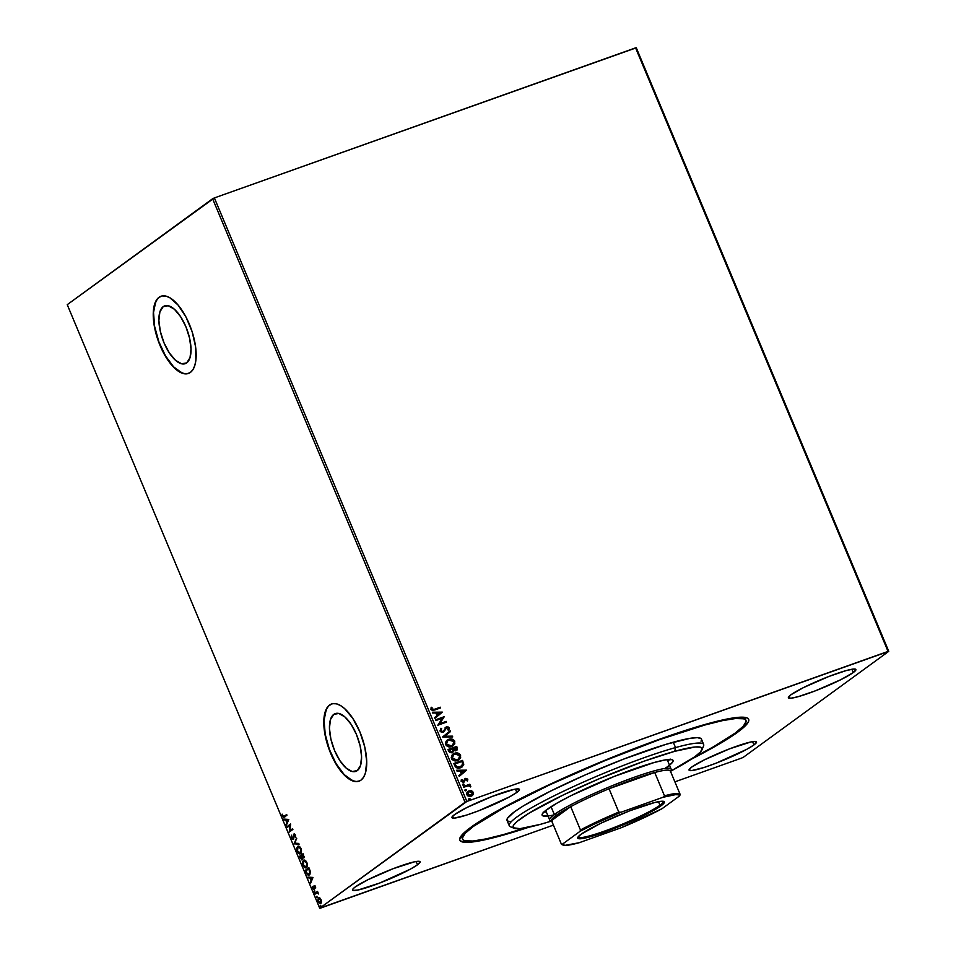 <?xml version="1.0" encoding="UTF-8"?>
<svg xmlns="http://www.w3.org/2000/svg" width="956" height="956" viewBox="0 0 956 956"><rect width="100%" height="100%" fill="white"/><g stroke="black" fill="none" stroke-linecap="round" stroke-linejoin="round"><path stroke-width="1.43" d="M461.234 835.843A153.641 17.411 157.3 0 0 462.429 837.516A153.641 17.411 -22.7 0 1 461.378 836.38A153.641 17.411 -22.7 0 1 461.234 835.843M737.578 732.26A156.569 17.746 -22.7 0 1 690.985 759.387L724.098 741.127L742.418 728.496L748.07 722.473L748.835 720.286L748.201 718.661L746.182 717.621L738.08 717.358L716.426 721.422L672.976 734.543L633.087 749.062L590.712 766.21L536.651 790.636L502.45 808.059L477.02 823.056L462.537 834.313L459.633 839.26L460.266 840.886L465.668 842.356L470.388 842.188L492.041 838.113L528.811 827.239A156.569 17.746 -22.7 0 1 459.955 837.934A156.569 17.746 -22.7 0 1 470.89 827.275A156.569 17.746 -22.7 0 1 621.233 753.687A156.569 17.746 -22.7 0 1 746.947 717.872A156.569 17.746 -22.7 0 1 737.578 732.26L736.789 731.878L737.578 732.26M163.189 306.661L168.28 305.741L174.386 309.242L180.576 316.639L185.918 326.785L189.575 338.149L191.021 349L190.017 357.687L186.707 362.886A30.664 13.109 70.4 0 1 185.249 363.662A30.664 13.109 70.4 0 1 163.273 340.981A30.664 13.109 70.4 0 1 163.189 306.661A30.664 13.109 70.4 0 1 164.659 305.884A30.664 13.109 70.4 0 1 186.635 328.565A30.664 13.109 70.4 0 1 186.707 362.886L181.628 363.794L175.522 360.293L169.332 352.907L163.99 342.762L160.333 331.385L158.887 320.535L159.891 311.859L163.189 306.661M333.752 714.383L338.842 713.463L344.937 716.976L351.139 724.361L356.469 734.507L360.137 745.871L361.571 756.722L360.567 765.409L357.269 770.608A30.664 13.109 70.4 0 1 355.799 771.384A30.664 13.109 70.4 0 1 333.835 748.703A30.664 13.109 70.4 0 1 333.752 714.383A30.664 13.109 70.4 0 1 335.209 713.606A30.664 13.109 70.4 0 1 357.185 736.287A30.664 13.109 70.4 0 1 357.269 770.608L352.178 771.528L346.072 768.015L339.882 760.629L334.552 750.484L330.884 739.119L329.438 728.269L330.453 719.581L333.752 714.383M359.707 780.909L356.289 781.53L352.465 780.646L344.16 774.563L336.058 763.605L329.402 749.432L325.195 734.196L324.072 720.238L326.223 709.651L328.434 706.173L331.648 703.939A40.977 17.507 -109.6 0 0 329.796 704.942L329.545 705.026A40.977 17.507 70.4 0 1 331.505 703.986A40.977 17.507 70.4 0 1 360.854 734.292A40.977 17.507 70.4 0 1 360.974 780.144L363.519 777.336L365.371 773.201L366.722 761.597L364.798 747.102L359.898 731.914L352.776 718.362L344.507 708.492L340.336 705.432L336.345 703.807L332.712 703.676L329.545 705.026L327 707.834L324.06 717.287L323.797 723.572L325.721 738.068L330.621 753.256L337.743 766.808L346.012 776.678L354.174 781.363L357.807 781.494L360.974 780.144A40.977 17.507 70.4 0 1 359.014 781.183A40.977 17.507 70.4 0 1 329.665 750.878A40.977 17.507 70.4 0 1 329.545 705.026L329.796 704.942A40.977 17.507 -109.6 0 0 329.856 750.651A40.977 17.507 -109.6 0 0 359.145 781.136M189.157 373.187L185.739 373.808L181.903 372.924L173.598 366.841L165.508 355.883L158.839 341.71L154.633 326.474L153.522 312.504L155.673 301.929L157.883 298.439L161.086 296.217A40.977 17.507 -109.6 0 0 159.246 297.22L158.995 297.304A40.977 17.507 70.4 0 1 160.955 296.264A40.977 17.507 70.4 0 1 190.304 326.57A40.977 17.507 70.4 0 1 190.411 372.41L192.969 369.614L194.821 365.479L195.896 360.161L195.61 346.861L192.132 331.72L186.002 317.069L178.151 305.131L169.774 297.71L165.794 296.085L162.15 295.942L158.995 297.304L156.437 300.112L153.51 309.565L153.247 315.85L155.171 330.346L160.058 345.522L167.192 359.086L175.462 368.956L183.612 373.641L187.256 373.772L190.411 372.41A40.977 17.507 70.4 0 1 188.452 373.449A40.977 17.507 70.4 0 1 159.102 343.144A40.977 17.507 70.4 0 1 158.995 297.304L159.246 297.22A40.977 17.507 -109.6 0 0 159.305 342.929A40.977 17.507 -109.6 0 0 188.595 373.402M516.826 792.416A36.579 4.147 -22.7 0 1 479.793 810.353A36.579 4.147 -22.7 0 1 451.925 817.631A36.579 4.147 -22.7 0 1 454.518 814.62L451.889 817.416L454.399 818.097L466.779 815.026L478.932 810.688L509.452 796.91L516.826 792.416L519.455 789.62L516.945 788.927L513.85 789.429L492.412 796.336L467.03 807.45L454.518 814.62A36.579 4.147 -22.7 0 1 491.551 796.671A36.579 4.147 -22.7 0 1 519.419 789.393A36.579 4.147 -22.7 0 1 516.826 792.416L515.451 789.13L516.826 792.416M753.949 744.927A36.579 4.147 -22.7 0 1 716.916 762.864A36.579 4.147 -22.7 0 1 689.049 770.142A36.579 4.147 -22.7 0 1 691.642 767.118L689.013 769.927L691.523 770.608L703.891 767.537L716.044 763.199L746.576 749.42L753.949 744.927L756.578 742.131L754.069 741.438L750.974 741.94L729.536 748.847L704.154 759.96L691.642 767.118A36.579 4.147 -22.7 0 1 728.675 749.181A36.579 4.147 -22.7 0 1 756.543 741.904A36.579 4.147 -22.7 0 1 753.949 744.927L752.575 741.641L753.949 744.927M853.29 672.546A36.579 4.147 -22.7 0 1 816.257 690.483A36.579 4.147 -22.7 0 1 788.389 697.76A36.579 4.147 -22.7 0 1 790.982 694.737L788.353 697.545L790.863 698.227L798.14 696.685L815.396 690.818L840.778 679.704L853.29 672.546L855.919 669.738L853.409 669.057L846.132 670.598L828.876 676.466L803.494 687.579L790.982 694.737A36.579 4.147 -22.7 0 1 828.015 676.8A36.579 4.147 -22.7 0 1 855.883 669.523A36.579 4.147 -22.7 0 1 853.29 672.546L851.916 669.248L853.29 672.546M417.485 864.798A36.579 4.147 -22.7 0 1 380.452 882.747A36.579 4.147 -22.7 0 1 352.585 890.012A36.579 4.147 -22.7 0 1 355.178 887.001L353.218 888.638L352.549 889.797L353.158 890.418L358.153 889.988L379.592 883.069L410.112 869.291L417.485 864.798L420.114 862.001L419.493 861.38L414.51 861.81L393.071 868.717L367.69 879.831L355.178 887.001A36.579 4.147 -22.7 0 1 392.211 869.052A36.579 4.147 -22.7 0 1 420.078 861.786A36.579 4.147 -22.7 0 1 417.485 864.798L416.111 861.511L417.485 864.798M320.427 908.14L553.416 825.124L319.71 908.2L67.243 304.665L212.602 198.752L465.058 802.287L319.71 908.2L466.839 801.463L214.371 197.928L635.573 47.86L888.04 651.406L466.839 801.463L888.757 651.335L636.29 47.8L888.757 651.335L743.398 757.248L888.757 651.335L888.04 651.406L635.573 47.86L636.29 47.8L214.371 197.928L466.839 801.463L465.058 802.287L212.602 198.752L214.371 197.928L67.243 304.665L319.71 908.2L320.427 908.14M674.888 781.853L741.629 758.072L674.888 781.853M467.759 791.532L471.475 790.803L468.918 790.899L467.03 792.321L466.564 794.089L467.532 795.774L469.946 796.444L472.252 795.619L473.531 793.588L472.587 791.353L471.26 790.947L473.136 792.524L471.475 790.803L467.866 791.448M463.433 786.501L463.732 787.218L468.595 785.748L470.806 786.477L469.169 785.282L470.113 784.948L469.814 784.219L463.433 786.501L463.732 787.218L468.117 785.784L470.758 786.788L469.169 785.282L470.113 784.948L469.814 784.219L463.433 786.501M467.831 779.176L465.333 778.507L462.943 781.638L461.413 779.606L461.091 781.172L463.325 782.367L465.919 779.116L466.982 779.355L466.779 780.67L467.508 780.897L467.831 779.176L467.293 781.052L467.831 779.176L465.584 778.399L463.313 781.554L461.927 781.04L462.178 779.809L461.413 779.606L461.174 781.399L463.648 782.271L465.405 779.487L467.066 779.499L466.779 780.67L467.508 780.897L467.831 779.176M454.733 765.684L457.207 768.027L461.652 767.238L463.732 764.501L462.537 760.402L453.813 763.509L454.733 765.684C456.096 768.074 458.008 768.767 460.481 767.764L462.166 766.903L463.756 764.167L462.537 760.402L453.813 763.509L454.733 765.684M452.164 752.754L453.777 750.472L456 750.699L457.255 747.759L456.705 746.433L447.982 749.54L449.679 752.551L452.164 752.754L453.777 750.472L455.45 750.83L457.099 749.97L456.705 746.433L447.982 749.54L448.758 751.416L452.881 752.372M442.688 736.909L452.726 736.933L452.391 736.144L444.827 736.216L450.479 731.579L450.156 730.79L442.736 737.028L452.726 736.933L452.391 736.144L444.827 736.216L450.479 731.579L450.156 730.79L442.688 736.909M435.84 720.537L442.329 718.219L437.812 725.234L446.524 722.127L446.225 721.398L439.724 723.716L444.265 716.701L435.542 719.808L435.84 720.537L442.329 718.219L437.812 725.234L446.524 722.127L446.225 721.398L439.724 723.716L444.265 716.701L435.542 719.808L435.84 720.537M434.478 709.268L432.04 709.388L432.016 707.38L431.192 707.261L431.048 709.651L432.686 710.523L440.585 707.918L440.286 707.201L434.275 709.412L440.286 707.201L434.478 709.268L431.813 709.065L432.016 707.38L431.192 707.261L430.929 709.388L434.693 710.021L440.585 707.918L440.286 707.201L440.346 708.002L440.083 707.344L434.478 709.268M442.353 712.136L432.363 712.232L432.698 713.021L435.9 712.985L437 715.626L434.61 717.586L434.932 718.374L442.353 712.136L432.363 712.232L432.698 713.021L435.9 712.985L437 715.626L434.61 717.586L434.932 718.374L442.353 712.136M445.042 727.851L446.428 726.859L443.632 730.898L442.353 731.675L440.704 730.958L442.879 731.448L440.644 730.814L441.684 728.675L440.824 728.412L441.684 728.675L441.003 728.245L439.975 731.029L441.397 732.224L443.919 731.758L446.763 727.564L448.268 728.125L447.671 729.775L448.448 730.157L449.141 729.105L448.579 727.086L446.428 726.859L443.476 731.077L442.234 731.555L440.847 730.659L441.684 728.675L441.003 728.245L439.975 731.029L443.644 731.961M447.085 740.183L448.675 739.335L446.058 741.27L445.4 743.708L446.105 745.369L448.388 746.755L452.511 746.218L454.793 743.852L454.578 740.84L452.033 739.108L448.472 739.49C450.933 738.546 452.965 739.191 454.578 741.414L454.793 741.259C453.18 739.036 451.136 738.402 448.675 739.335L447.193 740.099L445.639 744.581C447.229 746.827 449.26 747.473 451.734 746.54L453.252 745.764L454.793 741.259L453.144 745.835M452.929 754.141L454.518 753.304L451.901 755.24L451.244 757.666L451.949 759.339L454.22 760.713L458.354 760.175L460.637 757.821L460.422 754.81L457.876 753.065L454.303 753.447C456.777 752.515 458.808 753.149 460.422 755.371L460.637 755.216C459.023 753.005 456.98 752.36 454.518 753.304L453.036 754.069L451.483 758.538C453.072 760.785 455.104 761.442 457.577 760.51L459.095 759.733L460.637 755.216L458.988 759.805M466.624 770.154L456.633 770.249L456.968 771.038L460.171 771.002L461.27 773.643L458.88 775.603L459.203 776.38L466.624 770.154L456.633 770.249L456.968 771.038L460.171 771.002L461.27 773.643L458.88 775.603L459.203 776.38L466.624 770.154M462.405 785.007L463.098 783.992L462.692 784.984L463.839 785.067L463.636 783.968L462.62 784.852L463.6 785.199L464.066 784.338L463.385 785.342M464.724 790.54L465.405 789.525L465.01 790.516L466.146 790.612L465.954 789.501L464.939 790.385L465.907 790.732L466.385 789.871L465.703 790.887M468.5 799.563L469.181 798.559L468.787 799.539L469.922 799.634L469.731 798.535L468.715 799.419L469.683 799.754L470.161 798.893L469.48 799.909M319.746 897.935L318.288 898.138L317.882 900.325L318.85 902.643L320.188 903.408L321.3 902.297L321.216 900.158L320.081 898.174L318.503 897.923L318.24 901.58L320.726 903.217L321.383 901.831L321.013 899.56L319.746 897.935L318.503 897.923M314.859 893.358L315.169 894.075L317.261 892.856L318.551 893.968L317.535 891.41L314.859 893.358L317.595 891.554L314.859 893.358L315.169 894.075L317.034 892.868L318.551 893.968L317.535 891.41L314.859 893.358M315.492 886.367L314.118 885.591L313.592 888.554L312.409 886.511L313.413 889.211L314.333 888.853L314.524 886.212L315.695 888.04L315.492 886.367L314.213 885.507L313.759 888.506L312.409 886.511L312.672 888.255L314.082 889.211L314.524 886.212L315.695 888.04L315.492 886.367M306.159 872.553L307.88 874.955L309.911 874.37L310.365 871.776L308.908 867.701L305.251 870.366L306.159 872.553C307.342 874.955 308.43 875.72 309.445 874.848L310.306 871.454L308.908 867.701L305.251 870.366L306.159 872.553M299.407 856.409L301.726 859.886L302.466 857.58L303.375 857.998L304.02 857.173L303.064 853.732L299.407 856.409L303.124 853.875L299.407 856.409L302.156 859.743L302.466 857.58L303.614 857.89L303.064 853.732L299.407 856.409M294.113 843.766L299.085 844.232L298.762 843.443L295.022 843.18L296.515 838.089L294.113 843.766L296.73 838.591L294.113 843.766L299.085 844.232L298.762 843.443L295.022 843.18L296.515 838.089L294.113 843.766M287.266 827.394L289.991 825.41L289.238 832.09L292.894 829.426L292.596 828.697L289.859 830.692L290.624 824.012L286.967 826.677L287.266 827.394L289.991 825.41L289.238 832.09L292.894 829.426L292.596 828.697L289.859 830.692L290.624 824.012L286.967 826.677L287.266 827.394M284.219 816.269L283.239 816.496L282.163 814.154L283.597 817.428L286.955 815.217L286.657 814.5L284.219 816.269L286.716 814.643L284.219 816.269L282.856 815.958L282.163 814.154L282.486 816.233L284.482 817.022L286.955 815.217L286.657 814.5L284.219 816.269L282.856 815.958M288.712 819.435L283.801 819.089L285.701 819.985L286.8 822.626L286.37 825.231L288.772 819.555L283.801 819.089L285.701 819.985L286.8 822.626L286.37 825.231L288.712 819.435M291.532 837.874L292.488 839.117L293.516 838.986L294.352 834.719L295.535 837.384L294.795 834.218L293.504 834.588L293.062 838.412L291.998 837.791L291.449 835.186L291.293 837.074L293.349 839.141L294.161 834.779L295.535 837.384L295.404 835.126L293.851 834.074L293.552 838.233L291.891 837.552L291.449 835.186L291.532 837.874M297.961 846.215L297.197 851.426C298.463 853.696 299.61 854.437 300.638 853.624L301.021 848.57C299.754 846.323 298.619 845.606 297.591 846.418L296.707 848.199L297.197 851.426L298.535 853.361L300.28 853.816L301.403 852.441L301.331 849.442L300.16 847.124L298.224 846.156M303.805 860.185L303.04 865.395C304.307 867.666 305.442 868.395 306.47 867.582L306.864 862.527C305.597 860.28 304.462 859.563 303.434 860.376L302.55 862.169L302.873 864.965L304.378 867.319L306.123 867.785L307.246 866.411L307.175 863.399L306.004 861.093L304.068 860.113M312.982 877.453L308.071 877.106L309.971 878.002L311.07 880.643L310.628 883.248L312.982 877.453L308.071 877.106L309.971 878.002L311.07 880.643L310.628 883.248L312.982 877.453M314.166 890.884L314.405 892.079L314.166 890.884L314.106 891.709L314.667 892.079L314.715 891.255M316.484 896.417L316.723 897.612L316.484 896.417L316.424 897.242L316.986 897.624L317.034 896.8M320.26 905.44L320.499 906.647L320.26 905.44L320.2 906.264L320.762 906.647L320.81 905.822M743.398 757.248L741.629 758.072L743.398 757.248M744.915 719.342A153.641 17.411 157.3 0 0 744.569 717.323A153.641 17.411 -22.7 0 1 744.855 717.801L745.967 720.466A153.641 17.411 -22.7 0 1 693.745 757.51L713.594 746.72L735.128 733.121L743.302 726.213L746.134 721.374L745.501 719.784L743.505 718.781L735.523 718.53L722.509 720.621L704.942 724.995A153.641 17.411 -22.7 0 1 745.967 720.477M283.872 817.38L284.482 817.022M284.984 816.842L282.976 816.066M284.721 816.089L283.346 815.779L284.279 816.364M283.096 816.316L284.171 817.249M286.657 824.55L286.035 824.442L287.123 822.017L286.657 824.55M286.274 819.997L284.123 819.878L284.386 819.137L286.274 819.997M288.354 819.961L286.203 820.021L288.354 819.961L287.051 822.041L288.354 819.961L287.051 822.041L286.203 820.021L288.354 819.961M287.708 827.071L286.967 826.677L290.684 824.144L287.708 827.071M290.361 830.513L292.656 828.84L290.361 830.513M289.668 831.768L290.493 825.231L289.668 831.768M293.337 838.316L293.444 834.851L294.34 833.895M293.062 838.412L293.898 836.966M295.679 836.106L295.081 836.99L295.524 835.209L294.352 834.719M294.161 834.779L295.022 835.389M295.524 835.209L294.663 834.6M293.851 838.962L292.034 837.707M292.237 838.125L293.456 839.093M294.257 834.731L295.308 834.839M294.281 833.955L293.898 835.472M299.001 844.005L294.173 843.885L299.001 844.005M301.128 853.445C300.1 854.258 298.965 853.529 297.698 851.246M298.26 846.132L297.161 848.725L297.591 846.418M297.161 848.725L297.22 849.525M301.582 850.971L300.327 852.907L297.567 851.127L297.902 847.135L301.092 848.725L300.327 852.907L298.069 852.059L300.781 853.636M298.069 852.059L297.149 849.119L298.176 846.98L299.503 847.267L300.793 849.215L300.232 852.955L301.582 851.043M300.519 847.614L298.702 846.789L300.662 847.781M304.116 857.711L302.968 857.401L303.614 857.89M302.466 857.58L303.877 857.819M302.658 859.563L300.686 858.106M300.913 858.572L302.227 859.707M302.383 856.779L302.634 857.783M304.068 856.397L303.673 857.066M303.566 857.078L301.821 855.584L303.422 854.58L303.315 857.173L304.056 856.576M303.315 857.173L301.821 855.584L302.992 854.736L303.697 857.054M302.598 857.532L301.857 859.014L300.088 856.851L301.869 855.704L302.526 857.233L302.096 856.05M301.857 859.014L300.088 856.851L301.439 855.859L302.12 858.918M306.972 867.415C305.944 868.215 304.797 867.486 303.542 865.216M303.004 862.706L303.434 860.376M304.104 860.089L303.052 863.483M303.936 866.017L306.625 867.606M307.426 864.929L306.075 866.913L307.414 865.001M306.362 861.571L304.546 860.759L306.494 861.75M306.171 866.865L304.486 866.662L303.171 864.403L303.124 862.037L304.546 860.759L306.434 862.671L306.888 865.443L306.171 866.865L303.411 865.096L303.733 861.105L306.924 862.682L306.35 866.853M305.992 870.773L305.251 870.366L308.967 867.845L305.992 870.773M309.29 874.943L307.27 873.617L305.92 870.82L309.254 868.538L310.234 871.167L309.027 874.178L310.294 871.143M307.235 873.557L309.421 874.919M310.413 872.171L309.314 874.119M309.147 874.119L307.151 873.449L305.92 870.82L308.836 868.693L309.792 873.163L308.669 874.346L307.27 873.617M310.927 882.567L310.306 882.46L311.393 880.034L310.927 882.567M310.545 878.014L308.394 877.895L308.657 877.142L310.545 878.014M312.624 877.978L310.473 878.038L312.624 877.978L311.321 880.058L312.624 877.978L311.321 880.058L310.473 878.038L312.624 877.978M314.524 886.212L315.181 886.654M314.572 889.032L313.162 888.076M313.46 887.754L314.261 888.327L312.959 887.933M313.329 888.411L314.273 889.152M314.596 886.176L315.337 886.045M314.106 891.709L314.667 890.705M314.572 890.813L314.906 891.9M318.527 893.298L316.567 893.251M316.066 893.418L317.034 892.868M317.392 892.725L318.013 892.725M316.424 897.242L316.974 896.238M316.89 896.346L317.213 897.445M321.228 903.038L318.742 901.4M319.137 897.66L318.336 899.453L319.041 897.732M318.336 899.453L318.384 900.146M319.017 901.986L320.965 903.181M321.419 901.365L320.296 902.452M319.495 898.365L320.475 898.616L319.4 898.413M320.499 902.476L318.563 901.341L318.814 898.652L321.049 899.668L320.415 902.5L321.407 901.424M320.415 902.5L318.479 901.102L319.029 898.532L320.63 899.68L320.702 902.428M320.2 906.264L320.75 905.272M320.666 905.38L320.989 906.467M287.051 822.041L286.203 820.021L287.852 820.14L287.051 822.041M303.733 861.105L304.331 860.878M311.321 880.058L310.473 878.038L312.122 878.146L311.321 880.058M318.814 898.652L319.519 898.353M431.108 707.428L432.016 707.38L431.61 709.221L434.275 709.412L432.16 709.734L431.108 707.428M432.435 712.375L442.138 712.28L432.435 712.375M436.713 713.128L437.561 715.148L436.713 713.128M440.274 712.937L437.764 714.992L436.916 712.973L440.274 712.937L437.764 714.992L436.916 712.973L440.274 712.937M435.566 719.88L444.265 716.701L439.509 723.871L446.225 721.398L446.297 722.21L446.022 721.553L439.509 723.871L444.05 716.857L435.566 719.88M443.632 730.898L442.879 731.448M446.428 726.859L448.962 727.97L446.428 726.859L445.257 727.707M443.166 732.177L446.763 727.564L448.268 728.125L447.671 729.775L448.448 730.157L449.165 727.815L448.938 729.261L448.364 727.229L445.771 727.205M445.819 728.412L446.763 727.564M443.704 731.914L445.114 729.763L442.963 732.32M445.615 728.556L446.261 727.863M449.953 730.958L450.479 731.579L444.612 736.371L452.391 736.144L452.451 736.933L452.188 736.299L444.612 736.371L450.276 731.722L449.953 730.958M453.252 745.764L454.829 743.182L453.861 740.35L451.328 739.167L447.707 739.813M451.328 739.167L450.109 739.131M447.659 740.769L446.321 744.389L451.435 745.823L446.524 744.234L447.767 740.685L448.985 740.063L453.909 741.605L452.654 745.19L449.906 746.266L447.217 745.549L446.117 743.338L447.599 740.816M452.917 744.939L451.543 745.847M451.232 745.979L452.547 745.262M456.574 750.424L457.052 747.915L455.785 750.854M452.618 752.575L453.562 750.627L451.961 752.91M451.65 752.181L450.121 751.763L449.177 749.946L449.308 750.926L451.65 752.181L449.918 751.906L448.962 750.102L452.415 748.787L452.917 750.902L451.865 752.037L449.177 749.946L452.415 748.787L452.953 750.341L451.901 752.073M456.287 749.48L454.136 750.113L453.108 748.62L456.024 749.827M456.108 747.473L455.474 750.137L453.252 748.99L456.108 747.473L456.155 749.731L454.351 749.958L453.311 748.476L456.108 747.473M459.095 759.733L460.661 757.14L459.705 754.308L456.681 753.089L453.55 753.782M456.681 753.089L455.952 753.101M457.374 759.817L454.363 760.116L452.535 758.992L451.985 756.949L453.431 754.774M458.76 758.909L457.685 759.673M453.502 754.726L452.164 758.347L457.064 759.936L452.367 758.204L453.61 754.654L454.817 754.021L459.752 755.575L458.498 759.148L457.064 759.936L458.39 759.231M461.868 767.118L463.541 764.489L462.334 760.546L453.849 763.569L462.537 760.402L463.756 764.167L462.047 766.987M461.294 766.521L457.04 767.286L454.805 764.059L461.951 761.442L462.776 764.083L459.979 767.202L461.401 766.437M460.183 767.047L456.155 766.688L460.183 767.047L457.243 767.13L455.343 764.681L456.155 766.688L454.805 764.059L455.128 764.836L455.02 763.904L461.951 761.442L462.728 764.621L460.183 767.047M456.705 770.393L466.409 770.297L456.705 770.393M460.983 771.145L461.82 773.165L460.983 771.145M464.544 770.954L462.035 773.01L461.186 770.99L464.544 770.954L462.035 773.01L461.186 770.99L464.544 770.954M463.923 782.187L465.202 779.642L463.445 782.426M463.648 782.271L464.544 781.685M461.306 779.785L462.178 779.809L461.712 781.195L463.648 781.327L462.142 781.65L461.306 779.785M464.7 778.985L465.584 778.399M464.485 779.14L465.369 778.554L467.615 779.331L466.624 778.483L464.891 778.782M463.6 785.199L464.066 784.338M463.098 783.992L462.62 784.852M463.624 785.223L463.791 784.35L462.764 784.195M463.457 786.561L469.814 784.219L469.874 785.031L469.599 784.374L463.457 786.561M470.579 786.788L468.966 785.438L470.746 786.167L470.555 786.943M465.082 789.728L466.11 789.895L465.942 790.755L466.385 789.871M465.405 789.525L464.939 790.385M468.918 790.899L466.743 794.723L471.141 796.205L473.112 794.687L473.34 792.369L472.109 795.715M472.515 795.344L473.304 793.133L472.384 791.508L469.958 790.803L467.651 791.604M470.615 790.815L469.958 790.803M469.014 791.783L467.317 794.591L470.615 795.631L471.678 795.034L467.532 794.436L469.217 791.628L472.563 792.644L470.83 795.476L468.799 795.762L467.197 794.125L468.213 792.189M471.774 794.938L470.83 795.547M470.615 795.631L467.639 794.663L468.416 792.034L470.579 791.425L472.3 792.213L472.503 794.042L470.83 795.476M468.297 792.13L469.217 791.628M469.683 799.754L470.161 798.893M469.181 798.559L468.715 799.419M469.719 799.79L469.886 798.917L468.858 798.762M451.435 745.823L448.734 746.003L446.906 744.879L446.356 742.836L447.802 740.661L450.993 739.765L453.526 740.972L453.801 743.864L451.435 745.823M457.279 759.781L454.566 759.972L452.738 758.837L452.2 756.793L453.646 754.619L457.183 753.77L459.585 755.24L459.645 757.821L457.279 759.781M701.991 749.767A102.423 11.603 -22.7 0 1 670.586 771.241L694.869 756.71L700.306 752.109L702.194 748.883L700.449 747.162L695.132 746.983L674.733 751.308A102.423 11.603 -22.7 0 1 701.991 749.767L703.556 746.003A105.351 11.938 157.3 0 0 675.534 747.58A105.351 11.938 157.3 0 0 562.259 791.831A105.351 11.938 157.3 0 0 510.444 826.785L514.232 828.302A102.423 11.603 -22.7 0 1 564.614 794.328A102.423 11.603 -22.7 0 1 674.733 751.308L675.534 747.58L673.287 742.215A105.351 11.938 157.3 0 0 565.044 784.087A105.351 11.938 157.3 0 0 507.039 820.427L509.285 825.793A105.351 11.938 -22.7 0 1 567.29 789.453A105.351 11.938 -22.7 0 1 675.534 747.58A105.351 11.938 -22.7 0 1 703.664 744.473L701.429 739.108A105.351 11.938 157.3 0 0 673.287 742.215L675.534 747.58L674.733 751.308L644.117 761.179L598.671 778.985L563.311 794.962L529.134 813.126L517.172 821.383L513.491 825.315L513.42 827.8L520.064 828.649L540.463 824.335A102.423 11.603 -22.7 0 1 514.232 828.302M548.015 815.994L542.351 815.528L542.399 813.795L544.944 811.07L557.085 803.076L571.389 795.476L614.266 776.415L654.119 762.518A70.971 8.042 -22.7 0 1 673.072 760.426A70.971 8.042 -22.7 0 1 664.802 768.505M670.156 759.052L667.814 761.155A70.971 8.042 157.3 0 0 669.774 759.446M503.525 834.54A153.641 17.411 -22.7 0 1 462.489 839.057A153.641 17.411 -22.7 0 1 547.083 786.059A153.641 17.411 -22.7 0 1 704.942 724.995L659.019 739.813L604.754 760.701L550.417 784.506L504.266 807.581L473.34 826.426L465.166 833.321L462.334 838.161L462.967 839.75L464.963 840.766L472.933 841.017L485.959 838.914L503.525 834.54A153.641 17.411 -22.7 0 0 525.537 827.884L503.525 834.54M540.463 824.335L551.564 821.025A102.423 11.603 -22.7 0 1 540.463 824.335M553.679 814.978A70.971 8.042 -22.7 0 1 542.124 815.205A70.971 8.042 -22.7 0 1 581.2 790.72A70.971 8.042 -22.7 0 1 654.119 762.518L665.519 759.877L671.925 759.65L673.144 760.845L672.797 761.836L669.499 765.17M701.095 738.641L697.45 737.662L690.208 738.295L666.236 744.258L623.563 759.136L585.598 774.754L550.477 791.15L523.53 805.8L514.471 811.764L507.433 818.336L507.361 820.905L511.018 821.885M701.035 741.199L701.537 739.729M543.737 812.17A70.971 8.042 157.3 0 0 546.33 811.967L543.128 812.158M578.165 836.823A46.091 5.222 157.3 0 0 612.653 828.075A46.091 5.222 157.3 0 0 659.987 805.215L661.062 805.753A46.975 5.318 -22.7 0 1 611.087 829.724A46.975 5.318 -22.7 0 1 577.783 837.456A46.975 5.318 -22.7 0 1 581.057 834.253L600.786 823.259L629.717 810.796L654.729 802.502L661.217 801.283L664.444 802.156L659.234 807.019L648.431 813.197L612.402 829.222L596.795 834.779L582.718 838.496L577.878 838.34L577.914 837.193L581.057 834.253A46.975 5.318 -22.7 0 1 626.168 812.182A46.975 5.318 -22.7 0 1 663.882 801.439A46.975 5.318 -22.7 0 1 661.062 805.753L659.987 805.215A46.091 5.222 -22.7 0 1 613.322 827.824A46.091 5.222 -22.7 0 1 578.201 836.99A46.091 5.222 -22.7 0 1 578.165 836.823M658.493 801.666L659.987 805.215L658.493 801.666M654.717 772.484A64.387 7.29 -22.7 0 1 670.395 771.122A64.387 7.29 157.3 0 0 670.359 771.014A64.387 7.29 157.3 0 0 654.717 772.484L633.971 779.104L609.032 788.76A64.387 7.29 -22.7 0 1 654.717 772.484L664.48 795.822L662.962 797.292L620.994 812.242L618.795 812.098L609.032 788.76L654.717 772.484L664.48 795.822A64.387 7.29 -22.7 0 1 680.122 794.352A64.387 7.29 -22.7 0 1 680.158 794.46A64.387 7.29 157.3 0 0 664.48 795.822L662.962 797.292L620.994 812.242L593.724 824.371L580.017 831.35L562.415 844.184L561.292 843.945L551.54 820.607L570.708 806.637A64.387 7.29 -22.7 0 1 609.032 788.76L654.717 772.484M556.129 815.396A64.387 7.29 -22.7 0 1 570.708 806.637L556.129 815.396L552.484 818.527L551.54 820.607A64.387 7.29 -22.7 0 1 556.129 815.396L554.325 814.5L556.129 815.396M670.299 771.946L671.076 770.058A65.845 7.457 157.3 0 0 624.388 780.897A65.845 7.457 157.3 0 0 554.325 814.5A65.845 7.457 -22.7 0 1 620.994 782.211A65.845 7.457 -22.7 0 1 671.148 769.114A65.845 7.457 -22.7 0 1 670.407 771.122M551.062 806.709L554.325 814.5L551.062 806.709M562.714 844.841A64.387 7.29 -22.7 0 1 561.327 844.04A64.387 7.29 -22.7 0 1 561.292 843.945L551.54 820.607A64.387 7.29 -22.7 0 0 551.624 820.81A65.845 7.457 -22.7 0 1 549.664 819.937A65.845 7.457 -22.7 0 1 554.325 814.5A65.845 7.457 157.3 0 0 550.381 820.547L552.281 821.312M662.102 808.657L679.716 795.834L680.158 794.46L679.716 795.834L678.605 794.795L675.354 794.687L662.962 797.292A63.502 7.194 -22.7 0 1 679.716 795.834L662.102 808.657A63.502 7.194 -22.7 0 1 621.137 827.765L662.102 808.657M561.327 844.04L551.564 820.714A64.387 7.29 157.3 0 1 551.54 820.607L570.708 806.637L580.459 829.975L580.017 831.35L562.415 844.184L564.888 845.391L579.169 842.726L621.137 827.765L579.169 842.726A63.502 7.194 -22.7 0 1 563.18 845.104A63.502 7.194 -22.7 0 1 562.415 844.184L561.292 843.945A64.387 7.29 157.3 0 0 562.044 844.65L563.18 845.104M609.032 788.76A64.387 7.29 157.3 0 0 570.708 806.637L580.459 829.975A64.387 7.29 -22.7 0 1 618.795 812.098L609.032 788.76M663.165 801.271A46.091 5.222 -22.7 0 1 663.249 801.415A46.091 5.222 -22.7 0 1 659.987 805.215A46.091 5.222 157.3 0 0 663.165 801.271L663.249 801.415M618.795 812.098A64.387 7.29 157.3 0 0 580.459 829.975L580.017 831.35A63.502 7.194 -22.7 0 1 620.994 812.242L618.795 812.098M462.489 839.045L461.378 836.38M667.192 759.638L671.148 769.114M545.697 810.461L549.664 819.937M670.359 771.014L680.122 794.352"/></g></svg>
